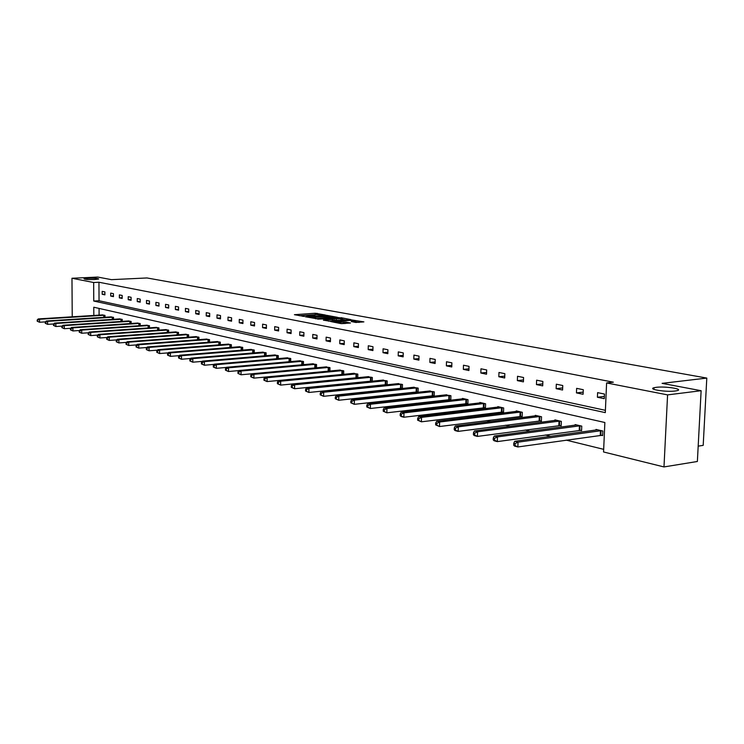 <?xml version="1.0" encoding="UTF-8"?>
<svg xmlns="http://www.w3.org/2000/svg" width="744" height="744" viewBox="0 0 744 744"><rect width="100%" height="100%" fill="white"/><g stroke="black" fill="none" stroke-linecap="round" stroke-linejoin="round"><path stroke-width="1.12" d="M656.152 387.336L654.004 387.726C647.447 389.326 666.215 392.255 675.236 391L677.254 390.628C683.866 388.991 665.08 386.099 656.152 387.336M88.052 278.256L84.025 278.786C84.5 279.437 88.052 279.688 94.702 279.53L98.682 279.009C98.217 278.358 94.674 278.107 88.052 278.256M325.379 315.01L315.279 313.243L294.41 314.693L304.296 316.451L302.808 315.651L304.584 315.363L314.889 315.726L313.363 314.926L316.795 314.535L325.379 315.01M355.809 322.468L363.89 321.882L351.875 319.967L330.662 321.538L340.808 323.566L350.443 323.036L345.923 322.078L340.427 322.254C336.558 322.357 334.577 322.152 334.484 321.641L349.55 320.432C353.4 320.339 355.381 320.534 355.474 321.045L351.28 321.52L355.809 322.468M72.233 316.814L71.973 278.256L97.724 277.066L111.46 279.651L146.987 277.958L706.8 378.082L662.086 383.355L701.127 390.712L667.582 394.887L663.983 466.934L603.561 451.971L604.863 422.508L93.781 307.226L93.828 315.475M71.973 278.256L93.66 282.506L93.753 301.041L605.3 412.622L606.602 382.946L667.582 394.887M606.602 382.946L613.335 382.184L98.952 282.246L93.66 282.506M337.525 317.325L326.346 315.27L305.366 316.767L317 318.767L337.525 317.325M340.91 317.66L350.936 319.613L329.75 321.176L323.38 320.162L332.875 319.39L329.899 318.73L317.688 319.12L338.957 317.595L340.901 318.125M701.127 390.712L697.37 461.485L663.983 466.934M698.188 446.14L703.192 445.368L706.8 378.082M580.087 430.302L581.576 430.646L581.761 426.117L575.149 424.582L575.121 425.187M539.967 420.844L541.362 421.169L541.53 416.77L535.308 415.329L535.289 415.887M502.209 411.944L503.53 412.25L503.679 407.982L497.82 406.615L497.801 407.135M466.637 403.555L467.874 403.843L468.004 399.695L462.47 398.412L462.461 398.886M433.036 395.631L434.208 395.91L434.329 391.874L429.093 391.102M401.276 388.145L402.383 388.405L402.476 384.471L397.529 383.737M372.242 381.235L372.316 377.468L367.629 376.771M372.037 381.254L371.182 381.049M340.259 370.028L264.994 377.162L267.133 377.719L267.087 381.57L343.654 374.306L343.719 370.828L339.264 370.159M316.498 367.815L316.553 364.514L312.322 363.872M290.681 361.621L290.727 358.515L286.7 357.901M266.101 355.725L266.129 352.805L262.297 352.219M242.665 350.117L242.693 347.364L239.029 346.797M220.298 344.77L220.317 342.166L216.83 341.626M198.936 339.664L198.946 337.199L195.616 336.679M178.504 334.791L178.513 332.456L175.324 331.954M158.946 330.131L158.946 327.909L155.896 327.425M140.207 325.667L140.207 323.556L137.277 323.091M122.239 321.389L122.23 319.381L119.421 318.934M104.988 317.288L104.978 315.372L102.281 314.945M99.064 308.416L99.091 315.14M310.815 377.357L311.28 377.468M324.691 380.761L325.388 380.937M338.929 384.267L339.887 384.499M353.558 387.857L354.776 388.163M368.587 391.558L370.094 391.93M384.034 395.352L385.838 395.799M399.928 399.258L402.039 399.779M416.268 403.276L418.723 403.88M433.101 407.414L435.891 408.103M450.418 411.674L453.589 412.446M468.264 416.054L471.826 416.928M486.65 420.574L490.621 421.55M505.613 425.233L510.021 426.321M525.162 430.041L530.044 431.241M545.352 435.008L550.718 436.328M566.184 440.123L603.682 449.339M113.525 319.316L113.516 317.353L110.763 316.916M131.13 323.501L131.13 321.445L128.256 320.99M149.479 327.872L149.479 325.714L146.484 325.24M168.618 332.428L168.628 330.159L165.503 329.666M188.604 337.199L188.613 334.8L185.358 334.288M209.501 342.184L209.51 339.655L206.097 339.125M231.356 347.411L231.375 344.732L227.804 344.184M254.243 352.889L254.271 350.052L250.533 349.475M278.247 358.636L278.284 355.623L274.35 355.028M303.431 364.681L303.478 361.482L299.358 360.849M329.908 371.042L329.964 367.629L325.621 366.978M357.762 377.747L357.836 374.102L353.261 373.423M357.325 377.785L356.729 377.645M386.024 384.555L387.103 384.806L387.196 380.928L382.379 380.212M416.938 391.837L418.082 392.107L418.184 388.126L413.087 387.373M449.599 399.537L450.808 399.826L450.92 395.724L445.535 394.943M484.167 407.684L485.441 407.991L485.581 403.778L479.889 402.458L479.871 402.95M520.809 416.324L522.158 416.64L522.316 412.306L516.28 410.911L516.262 411.441M559.711 425.494L561.153 425.838L561.329 421.374L554.922 419.886L554.894 420.462M601.106 435.259L602.64 435.621L602.845 431.018L596.018 429.428L595.99 430.06M98.952 282.246L99.036 300.743L605.402 410.325M99.036 300.743L93.753 301.041M604.268 398.672L597.404 397.25L597.609 392.637L604.472 394.041L604.268 398.672M583.091 394.274L576.451 392.897L576.637 388.349L583.287 389.707L583.091 394.274M562.585 390.014L556.14 388.675L556.317 384.202L562.762 385.513L562.585 390.014M542.702 385.876L536.452 384.583L536.619 380.175L542.869 381.449L542.702 385.876M523.413 381.867L517.359 380.612L517.517 376.269L523.571 377.506L523.413 381.867M504.702 377.98L498.824 376.752L498.973 372.474L504.851 373.674L504.702 377.98M486.539 374.204L480.829 373.014L480.968 368.792L486.678 369.963L486.539 374.204M468.906 370.531L463.354 369.377L463.484 365.22L469.036 366.355L468.906 370.531M451.766 366.969L446.372 365.853L446.493 361.751L451.887 362.849L451.766 366.969M435.11 363.509L429.865 362.421L429.976 358.376L435.221 359.445L435.11 363.509M418.909 360.143L413.813 359.082L413.915 355.093L419.021 356.134L418.909 360.143M403.155 356.869L398.198 355.837L398.291 351.893L403.257 352.907L403.155 356.869M387.829 353.679L383.002 352.675L383.086 348.787L387.922 349.773L387.829 353.679M372.902 350.573L368.206 349.596L368.289 345.765L372.986 346.723L372.902 350.573M358.376 347.56L353.791 346.602L353.874 342.817L358.45 343.756L358.376 347.56M344.212 344.612L339.757 343.682L339.822 339.943L344.286 340.854L344.212 344.612M330.42 341.747L326.077 340.836L326.142 337.144L330.485 338.036L330.42 341.747M316.972 338.948L312.74 338.064L312.796 334.419L317.037 335.284L316.972 338.948M303.859 336.223L299.73 335.367L299.786 331.759L303.915 332.605L303.859 336.223M291.071 333.563L287.035 332.726L287.091 329.164L291.118 329.992L291.071 333.563M278.591 330.968L274.657 330.15L274.703 326.635L278.637 327.434L278.591 330.968M266.417 328.439L262.576 327.639L262.613 324.161L266.454 324.951L266.417 328.439M254.522 325.965L250.774 325.184L250.812 321.752L254.56 322.515L254.522 325.965M242.916 323.547L239.252 322.794L239.28 319.39L242.944 320.143L242.916 323.547M231.57 321.194L227.99 320.45L228.017 317.093L231.598 317.818L231.57 321.194M220.484 318.888L216.988 318.162L217.016 314.842L220.512 315.558L220.484 318.888M209.659 316.637L206.237 315.93L206.255 312.638L209.678 313.345L209.659 316.637M199.067 314.433L195.719 313.745L195.737 310.49L199.085 311.178L199.067 314.433M188.716 312.285L185.442 311.606L185.451 308.388L188.725 309.058L188.716 312.285M178.588 310.174L175.389 309.513L175.398 306.333L178.597 306.984L178.588 310.174M168.674 308.118L165.54 307.467L165.549 304.324L168.683 304.966L168.674 308.118M158.983 306.1L155.915 305.468L155.915 302.352L158.983 302.975L158.983 306.1M149.488 304.129L146.494 303.506L146.494 300.427L149.488 301.041L149.488 304.129M140.198 302.194L137.259 301.59L137.259 298.539L140.198 299.135L140.198 302.194M131.102 300.306L128.219 299.711L128.219 296.689L131.093 297.274L131.102 300.306M122.183 298.456L119.365 297.87L119.365 294.884L122.183 295.452L122.183 298.456M113.46 296.642L110.698 296.066L110.689 293.108L113.451 293.675L113.46 296.642M104.904 294.857L102.198 294.298L102.188 291.369L104.895 291.918L104.904 294.857M102.198 294.298L104.904 294.15M110.698 296.066L113.451 295.917M119.365 297.87L122.183 297.712M128.219 299.711L131.102 299.544M137.259 301.59L140.198 301.422M146.494 303.506L149.488 303.329M155.915 305.468L158.983 305.282M165.54 307.467L168.674 307.281M175.389 309.513L178.588 309.318M185.442 311.606L188.716 311.401M195.719 313.745L199.067 313.522M206.237 315.93L209.659 315.698M216.988 318.162L220.494 317.93M227.99 320.45L231.579 320.208M239.252 322.794L242.925 322.533M250.774 325.184L254.532 324.923M262.576 327.639L266.426 327.36M274.657 330.15L278.609 329.862M287.035 332.726L291.09 332.419M299.73 335.367L303.877 335.042M312.74 338.064L316.991 337.729M326.077 340.836L330.448 340.492M339.757 343.682L344.24 343.319M353.791 346.602L358.403 346.22M368.206 349.596L372.93 349.196M383.002 352.675L387.857 352.247M398.198 355.837L403.192 355.381M413.813 359.082L418.956 358.608M429.865 362.421L435.156 361.919M446.372 365.853L451.813 365.323M463.354 369.377L468.953 368.819M480.829 373.014L486.604 372.428M498.824 376.752L504.767 376.129M517.359 380.612L523.488 379.942M536.452 384.583L542.776 383.876M556.14 388.675L562.669 387.922M576.451 392.897L583.184 392.097M597.404 397.25L604.37 396.403M315.837 314.6L299.255 315.707M333.107 317.632L329.425 316.953M327.583 315.614L307.914 316.86L315.437 317.409L327.723 316.553L329.434 316.284L327.583 315.614M329.415 317.418L315.995 318.776M342.389 319.353L345.96 320.013M328.513 321.176L332.847 320.729M340.984 318.869L342.398 318.637C342.296 318.153 340.352 317.958 336.567 318.051L331.498 318.618L340.984 318.869L340.957 320.292L342.38 319.827M340.957 320.292L332.856 320.301M345.346 323.454L341.375 323.631M359.129 322.45L355.465 321.771M102.886 314.889L38.251 318.925L39.534 319.25L39.562 322.254L45.458 321.882M37.721 321.343L39.562 322.254L37.209 321.213L37.721 321.343L37.2 320.013L37.209 321.213M37.712 320.143L39.534 319.25L104.374 315.233M37.2 320.013L38.251 318.925M111.377 316.86L46.314 320.99L47.616 321.334L47.644 324.356L53.717 323.966M45.784 323.445L47.644 324.356L45.263 323.305L45.784 323.445L45.775 322.226L45.254 322.096L45.263 323.305M45.775 322.226L47.616 321.334L112.902 317.214M45.254 322.096L46.314 320.99M120.044 318.878L54.535 323.11L55.865 323.445L55.893 326.514L62.143 326.095M54.014 325.584L55.893 326.514L53.484 325.444L54.014 325.584L54.005 324.356L53.475 324.226L53.484 325.444M54.005 324.356L55.865 323.445L121.598 319.232M53.475 324.226L54.535 323.11M128.898 320.934L62.933 325.268L64.3 325.612L64.319 328.709L70.754 328.281M62.422 327.769L64.319 328.709L61.882 327.63L62.422 327.769L61.873 326.393L61.882 327.63M62.412 326.532L64.3 325.612L130.479 321.296M61.873 326.393L62.933 325.268M137.928 323.026L71.508 327.472L72.903 327.825L72.921 330.95L79.561 330.503M71.015 330.001L72.921 330.95L70.457 329.862L71.015 330.001L71.005 328.755L70.448 328.616L70.457 329.862M71.005 328.755L72.903 327.825L139.547 323.408M70.448 328.616L71.508 327.472M147.154 325.175L80.278 329.722L81.701 330.085L81.719 333.247L88.555 332.773M79.785 332.289L81.719 333.247L79.217 332.14L79.785 332.289L79.775 331.024L79.208 330.875L79.217 332.14M79.775 331.024L81.701 330.085L148.809 325.556M79.208 330.875L80.278 329.722M156.575 327.36L89.234 332.019L90.694 332.391L90.703 335.591L97.743 335.088M88.75 334.623L90.703 335.591L88.173 334.474L88.75 334.623L88.75 333.34L88.164 333.191L88.173 334.474M88.75 333.34L90.694 332.391L158.267 327.751M88.164 333.191L89.234 332.019M166.2 329.592L98.394 334.372L99.882 334.754L99.891 337.981L107.145 337.46M97.92 337.004L99.891 337.981L97.325 336.855L97.92 337.004L97.91 335.711L97.325 335.563L97.325 336.855M97.91 335.711L99.882 334.754L167.921 329.992M97.325 335.563L98.394 334.372M176.03 331.88L107.759 336.781L109.275 337.172L109.284 340.427L116.761 339.887M107.294 339.441L109.284 340.427L106.69 339.283L107.294 339.441L107.285 338.139L106.68 337.981L106.69 339.283M107.285 338.139L109.275 337.172L177.797 332.289M106.68 337.981L107.759 336.781M186.084 334.214L117.329 339.236L118.882 339.636L118.891 342.938L126.592 342.361M116.882 341.942L118.891 342.938L116.259 341.775L116.882 341.942L116.873 340.622L116.25 340.454L116.259 341.775M116.873 340.622L118.882 339.636L187.888 334.633M116.25 340.454L117.329 339.236M196.36 336.595L127.122 341.756L128.712 342.156L128.721 345.495L136.654 344.9M126.685 344.491L128.721 345.495L126.052 344.323L126.685 344.491L126.685 343.151L126.043 342.993L126.052 344.323M126.685 343.151L128.712 342.156L198.202 337.023M126.043 342.993L127.122 341.756M206.86 339.041L137.147 344.323L138.775 344.742L138.775 348.118L146.959 347.485M136.719 347.104L138.775 348.118L136.068 346.927L136.719 347.104L136.719 345.746L136.068 345.579L136.068 346.927M136.719 345.746L138.775 344.742L208.748 339.478M136.068 345.579L137.147 344.323M217.611 341.533L147.405 346.964L149.07 347.392L149.07 350.805L157.505 350.145M146.987 349.773L149.07 350.805L146.326 349.596L146.987 349.773L146.987 348.406L146.326 348.238L146.326 349.596M146.987 348.406L149.07 347.392L219.536 341.98M146.326 348.238L147.405 346.964M228.603 344.091L157.905 349.661L159.607 350.099L159.607 353.549L168.302 352.851M157.505 352.507L159.607 353.549L156.817 352.331L157.505 352.507L157.505 351.131L156.826 350.954L156.817 352.331M157.505 351.131L159.607 350.099L230.575 344.546M156.826 350.954L157.905 349.661M239.847 346.704L168.656 352.423L170.404 352.87L170.395 356.367L179.36 355.632M168.274 355.307L170.395 356.367L167.577 355.13L168.274 355.307L168.274 353.912L167.577 353.735L167.577 355.13M168.274 353.912L170.404 352.87L241.874 347.169M167.577 353.735L168.656 352.423M251.37 349.373L179.676 355.251L181.462 355.706L181.452 359.25L190.697 358.478M179.304 358.18L181.452 359.25L178.588 357.994L179.304 358.18L179.304 356.767L178.588 356.581L178.588 357.994M179.304 356.767L181.462 355.706L253.434 349.857M178.588 356.581L179.676 355.251M263.153 352.117L190.957 358.152L192.798 358.617L192.78 362.198L202.322 361.389M190.603 361.119L192.78 362.198L189.869 360.933L190.603 361.119L190.613 359.687L189.878 359.501L189.869 360.933M190.613 359.687L192.798 358.617L265.273 352.61M189.878 359.501L190.957 358.152M275.233 354.916L202.526 361.119L204.405 361.603L204.386 365.23L214.226 364.374M202.191 364.132L204.386 365.23L201.438 363.937L202.191 364.132L202.201 362.681L201.447 362.495L201.438 363.937M202.201 362.681L204.405 361.603L277.4 355.418M201.447 362.495L202.526 361.119M287.603 357.79L214.393 364.169L216.318 364.662L216.29 368.327L226.446 367.434M214.067 367.229L216.29 368.327L213.296 367.024L214.067 367.229L214.077 365.76L213.305 365.555L213.296 367.024M214.077 365.76L216.318 364.662L289.825 358.31M213.305 365.555L214.393 364.169M300.278 360.738L226.557 367.294L228.529 367.796L228.501 371.516L238.982 370.568M226.25 370.391L228.501 371.516L225.46 370.187L226.25 370.391L226.269 368.912L225.478 368.708L225.46 370.187M226.269 368.912L228.529 367.796L302.557 361.268M225.478 368.708L226.557 367.294M313.271 363.751L239.038 370.503L241.065 371.024L241.028 374.781L315.093 367.945M238.759 373.646L241.028 374.781L237.941 373.432L238.759 373.646L238.768 372.139L237.959 371.935L237.941 373.432M238.768 372.139L241.065 371.024L315.605 364.3M237.959 371.935L239.038 370.503M326.597 366.848L251.844 373.786L253.927 374.325L253.89 378.129L329.49 371.079M251.584 376.985L253.89 378.129L250.756 376.771L251.584 376.985L251.602 375.46L250.765 375.246L250.756 376.771M251.602 375.46L253.927 374.325L328.988 367.406M250.765 375.246L251.844 373.786M264.752 380.417L267.087 381.57L263.897 380.193L264.752 380.417L264.771 378.873L263.915 378.649L263.897 380.193M264.771 378.873L267.133 377.719L342.724 370.596M263.915 378.649L264.994 377.162M354.284 373.283L278.498 380.63L280.693 381.198L280.637 385.104L357.762 377.627M278.284 383.932L280.637 385.104L277.4 383.699L278.284 383.932L278.303 382.37L277.428 382.137L277.4 383.699M278.303 382.37L280.693 381.198L356.804 373.869M277.428 382.137L278.498 380.63M368.68 376.622L292.364 384.202L294.624 384.778L294.568 388.74L372.242 381.03M292.178 387.55L294.568 388.74L291.276 387.317L292.178 387.55L292.206 385.959L291.304 385.727L291.276 387.317M292.206 385.959L294.624 384.778L371.265 377.227M291.304 385.727L292.364 384.202M383.458 380.054L306.621 387.857L308.946 388.461L308.881 392.469L387.113 384.527M306.463 391.26L308.881 392.469L305.542 391.019L306.463 391.26L306.491 389.661L305.561 389.419L305.542 391.019M306.491 389.661L308.946 388.461L386.117 380.677M305.561 389.419L306.621 387.857M398.635 383.579L321.278 391.623L323.668 392.237L323.603 396.31L402.392 388.117M321.157 395.083L323.603 396.31L320.199 394.841L321.157 395.083L321.176 393.455L320.227 393.213L320.199 394.841M321.176 393.455L323.668 392.237L401.369 384.22M320.227 393.213L321.278 391.623M414.231 387.206L336.362 395.501L338.818 396.134L338.734 400.253L418.082 391.809M336.26 399.017L338.734 400.253L335.274 398.756L336.26 399.017L336.288 397.361L335.312 397.11L335.274 398.756M336.288 397.361L338.818 396.134L417.04 387.857M335.312 397.11L336.362 395.501M430.264 390.926L351.875 399.482L354.395 400.132L354.311 404.317L434.217 395.603M351.8 403.062L354.311 404.317L350.796 402.802L351.8 403.062L351.838 401.388L350.824 401.128L350.796 402.802M351.838 401.388L354.395 400.132L433.148 391.595M350.824 401.128L351.875 399.482M446.753 394.757L367.834 403.583L370.438 404.252L370.345 408.493L450.817 399.509M367.806 407.219L370.345 408.493L366.764 406.949L367.806 407.219L367.843 405.527L366.801 405.257L366.764 406.949M367.843 405.527L370.438 404.252L449.72 395.445M366.801 405.257L367.834 403.583M463.707 398.7L384.285 407.805L386.964 408.493L386.861 412.799L467.883 403.518M384.285 411.506L386.861 412.799L383.216 411.227L384.285 411.506L384.323 409.786L383.253 409.507L383.216 411.227M384.323 409.786L386.964 408.493L466.758 399.407M383.253 409.507L384.285 407.805M481.154 402.746L401.221 412.157L403.983 412.874L403.88 417.235L485.451 407.656M401.267 415.924L403.88 417.235L401.118 416.519L400.16 415.645L401.267 415.924L401.304 414.185L400.207 413.897L400.16 415.645M401.304 414.185L403.983 412.874L484.298 403.481M400.207 413.897L401.221 412.157M499.122 406.922L418.686 416.64L421.532 417.375L421.411 421.811L503.539 411.906M418.77 420.481L421.411 421.811L417.626 420.183L418.77 420.481L418.816 418.705L417.672 418.416L417.626 420.183M418.816 418.705L421.532 417.375L502.358 407.675M417.672 418.416L418.686 416.64M517.629 411.218L436.691 421.271L439.63 422.025L439.499 426.526L522.176 416.287M436.812 425.177L439.499 426.526L435.64 424.871L436.812 425.177L436.868 423.373L435.686 423.076L435.64 424.871M436.868 423.373L439.63 422.025L520.958 411.99M435.686 423.076L436.691 421.271M536.694 415.645L455.263 426.042L458.295 426.824L458.155 431.39L541.372 420.797M455.44 430.023L458.155 431.39L455.123 430.599L454.221 429.707L455.44 430.023L455.486 428.191L454.277 427.884L454.221 429.707M455.486 428.191L458.295 426.824L540.125 416.445M454.277 427.884L455.263 426.042M556.345 420.211L474.44 430.962L477.564 431.771L477.416 436.412L561.171 425.456M474.663 435.026L477.416 436.412L474.291 435.593L473.407 434.701L474.663 435.026L474.719 433.166L473.463 432.841L473.407 434.701M474.719 433.166L477.564 431.771L559.888 421.039M473.463 432.841L474.44 430.962M576.619 424.926L494.239 436.049L497.476 436.886L497.308 441.601L581.585 430.255M494.509 440.188L497.308 441.601L494.081 440.755L493.216 439.853L494.509 440.188L494.574 438.3L493.281 437.965L493.216 439.853M494.574 438.3L497.476 436.886L580.274 425.773M493.281 437.965L494.239 436.049M597.534 429.781L514.699 441.304L518.038 442.168L517.87 446.958L602.659 435.203M515.025 445.526L517.87 446.958L514.523 446.084L513.695 445.182L515.025 445.526L515.09 443.61L513.76 443.266L513.695 445.182M515.09 443.61L518.038 442.168L601.31 430.655M513.76 443.266L514.699 441.304M315.251 314.619L315.279 313.243M317.158 314.517L317.177 313.308M315.419 318.739L315.437 317.409M327.695 317.958L327.723 316.553M332.308 320.906L332.336 319.474M334.233 320.552L334.251 319.13M336.195 320.627L336.223 319.204M354.051 322.143L354.07 321.269M340.408 323.491L340.427 322.254M343.905 323.445L343.923 322.003M345.904 323.417L345.923 322.078M103.76 317.363L103.751 315.251M104.197 317.335L104.188 315.233M112.279 319.399L112.279 317.232M112.716 319.371L112.716 317.214M120.974 321.473L120.974 319.25M121.412 321.445L121.412 319.241M129.847 323.584L129.847 321.315M130.293 323.556L130.293 321.296M138.905 325.751L138.905 323.426M139.361 325.723L139.351 323.408M148.158 327.964L148.158 325.574M148.614 327.927L148.614 325.556M157.607 330.224L157.616 327.769M158.063 330.187L158.063 327.751M167.261 332.531L167.27 330.02M167.716 332.494L167.726 330.001M177.128 334.893L177.137 332.308M177.583 334.856L177.593 332.289M187.209 337.302L187.218 334.651M187.674 337.264L187.683 334.633M197.513 339.776L197.523 337.051M197.978 339.738L197.997 337.032M208.05 342.296L208.069 339.497M208.525 342.259L208.543 339.478M218.829 344.881L218.848 342.007M219.303 344.844L219.331 341.989M229.859 347.532L229.887 344.574M230.342 347.495L230.361 344.546M241.14 350.238L241.168 347.197M241.633 350.201L241.661 347.178M252.7 353.019L252.728 349.885M253.183 352.972L253.22 349.857M264.529 355.855L264.557 352.637M265.022 355.818L265.059 352.61M276.638 358.775L276.684 355.455M277.14 358.729L277.177 355.427M289.053 361.761L289.1 358.338M289.556 361.724L289.602 358.31M301.766 364.83L301.822 361.296M302.278 364.783L302.334 361.268M314.814 367.964L314.87 364.328M315.326 367.927L315.382 364.3M328.178 371.126L328.243 367.434M328.699 371.098L328.764 367.406M341.896 374.362L341.97 370.624M342.417 374.334L342.491 370.596M355.976 377.682L356.051 373.897M356.497 377.654L356.571 373.869M370.419 381.086L370.503 377.264M370.949 381.058L371.033 377.227M385.252 384.592L385.346 380.714M385.792 384.555L385.876 380.677M400.495 388.182L400.588 384.257M401.035 388.154L401.128 384.22M416.147 391.874L416.249 387.894M416.696 391.846L416.798 387.866M432.245 395.678L432.357 391.642M432.794 395.641L432.906 391.604M448.79 399.584L448.911 395.492M449.348 399.547L449.469 395.455M465.818 403.601L465.949 399.444M466.376 403.564L466.507 399.407M483.34 407.731L483.479 403.527M483.907 407.693L484.046 403.49M501.382 411.99L501.53 407.721M501.958 411.953L502.098 407.684M519.963 416.37L520.121 412.046M520.54 416.333L520.698 411.999M539.121 420.89L539.279 416.491M539.698 420.844L539.865 416.454M558.856 425.549L559.032 421.085M559.442 425.503L559.618 421.048M579.223 430.358L579.409 425.828M579.818 430.311L580.004 425.782M600.241 435.314L600.436 430.711M600.836 435.268L601.031 430.664M653.929 389.363L654.004 387.726M302.789 316.377L302.799 315.912M329.415 317.688L329.434 316.284M332.847 320.822L332.875 319.39M342.37 320.06L342.398 318.637M355.446 322.403L355.474 321.045M334.474 322.366L334.484 321.892"/></g></svg>
